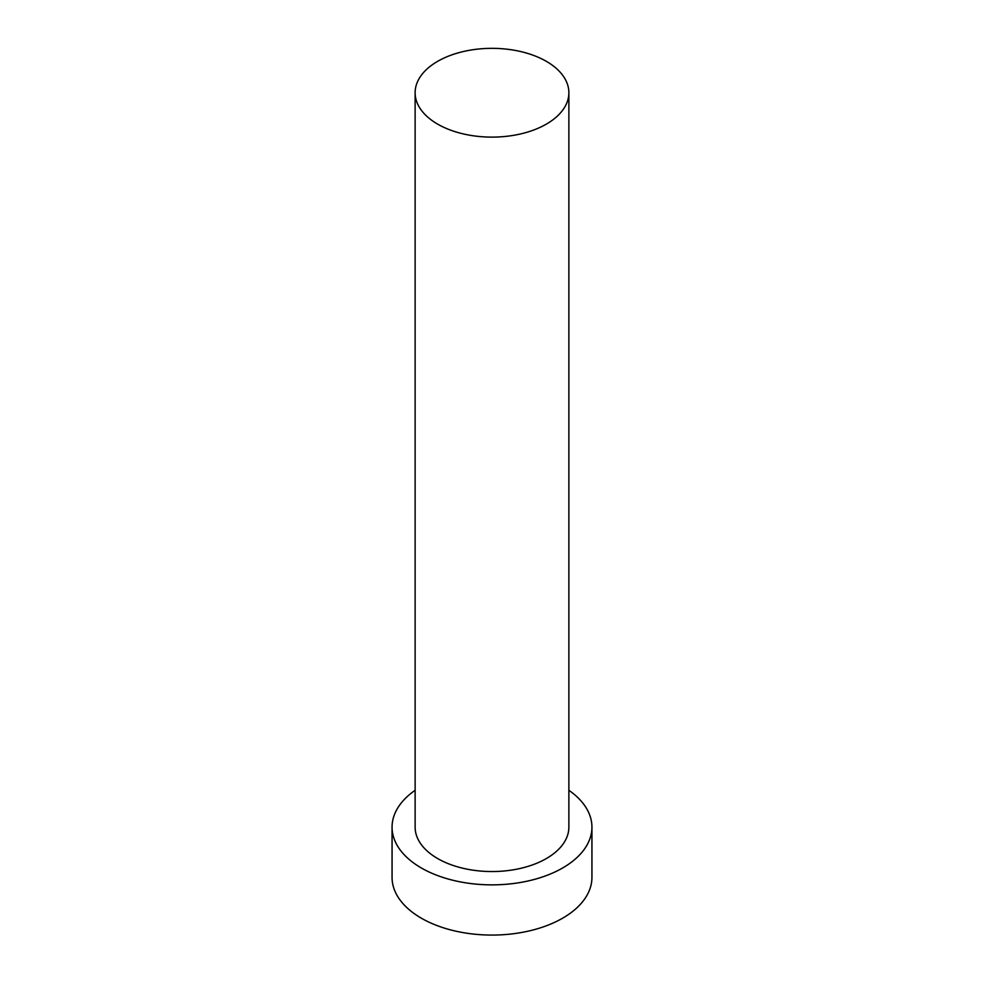 <?xml version="1.0" encoding="UTF-8"?>
<svg xmlns="http://www.w3.org/2000/svg" width="984" height="984" viewBox="0 0 984 984"><rect width="100%" height="100%" fill="white"/><g stroke="black" fill="none" stroke-linecap="round" stroke-linejoin="round"><path stroke-width="1.48" d="M437.634 124.119A76.875 44.391 0 0 0 521.422 133.738A76.875 44.391 0 0 0 568.875 92.73A76.875 44.391 0 0 0 546.366 61.352A76.875 44.391 0 0 0 462.578 51.721A76.875 44.391 0 0 0 415.125 92.73A76.875 44.391 0 0 0 437.634 124.119M415.125 92.73L415.125 827.163A76.875 44.391 0 0 0 437.634 858.54A76.875 44.391 0 0 0 521.422 868.171A76.875 44.391 0 0 0 568.875 827.163L568.875 92.73M415.125 790.287A99.938 57.699 0 0 0 392.062 827.163A99.938 57.699 0 0 0 421.324 867.962A99.938 57.699 0 0 0 530.241 880.471A99.938 57.699 0 0 0 591.938 827.163A99.938 57.699 0 0 0 568.875 790.287M392.062 827.163L392.062 877.371A99.938 57.699 0 0 0 421.324 918.183A99.938 57.699 0 0 0 530.241 930.679A99.938 57.699 0 0 0 591.938 877.371L591.938 827.163"/></g></svg>
